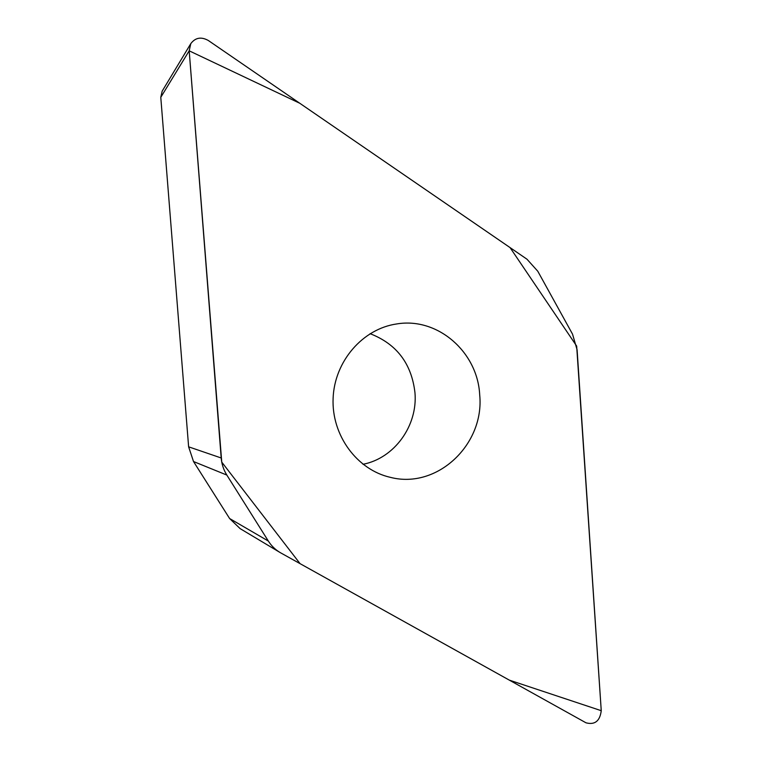 <?xml version="1.0" encoding="UTF-8"?>
<svg xmlns="http://www.w3.org/2000/svg" width="762" height="762" viewBox="0 0 762 762"><rect width="100%" height="100%" fill="white"/><g stroke="black" fill="none" stroke-linecap="round" stroke-linejoin="round"><path stroke-width="1.14" d="M577.101 349.834L572.538 334.147L537.782 271.234L526.971 259.204L208.331 40.5C201.197 36.538 195.348 37.586 190.786 43.644L189.186 50.816L221.199 457.981C221.713 464.172 223.599 469.868 226.838 475.069L268.357 541.077C271.462 545.954 275.473 549.831 280.387 552.698L586.007 722.814C594.855 725.11 599.932 721.071 601.247 710.689L577.101 349.834M279.511 552.174L240.106 528.609L229.619 518.531L193.519 461.534L188.624 446.827L160.782 97.317L162.173 91.154L190.786 43.644M479.698 394.868C477.669 352.139 437.779 316.973 396.716 323.945C362.769 328.784 334.499 361.217 333.108 398.259C331.451 435.283 356.968 469.849 390.411 477.355C437.274 489.528 484.689 444.294 479.698 394.868M370.084 333.68C396.631 343.938 411.585 363.617 414.966 392.716C417.871 425.539 394.573 458.172 362.998 464.296M189.186 50.816L299.771 103.261L510.064 247.593L576.663 346.081L601.247 710.689L509.302 680.123L300.076 563.661L221.752 462.105L189.186 50.816L160.782 97.317M229.619 518.531L268.357 541.077M226.838 475.069L193.519 461.534M188.624 446.827L221.199 457.981M390.411 477.355L388.487 476.879"/></g></svg>
